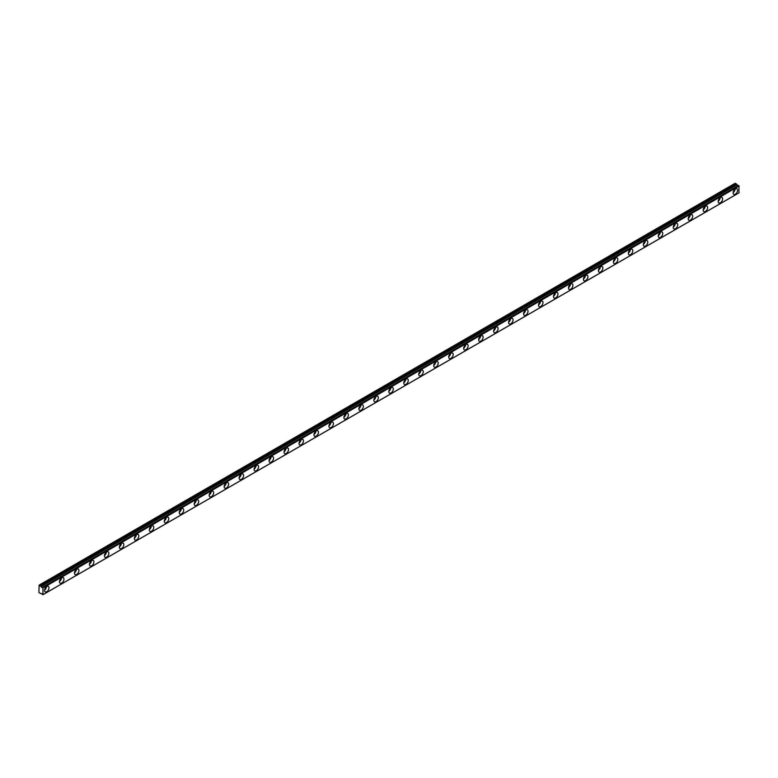 <?xml version="1.0" encoding="UTF-8"?>
<svg xmlns="http://www.w3.org/2000/svg" width="778" height="778" viewBox="0 0 778 778"><rect width="100%" height="100%" fill="white"/><g stroke="black" fill="none" stroke-linecap="round" stroke-linejoin="round"><path stroke-width="1.17" d="M734.014 190.25A1.848 1.07 -60 0 1 733.557 191.038M45.416 587.808A1.848 1.07 -60 0 1 44.959 588.596M60.383 579.172A1.848 1.07 -60 0 1 59.935 579.95M75.349 570.527A1.848 1.07 -60 0 1 74.902 571.305M90.326 561.881A1.848 1.07 -60 0 1 89.869 562.669M105.293 553.246A1.848 1.07 -60 0 1 104.835 554.024M120.259 544.6A1.848 1.07 -60 0 1 119.812 545.378M135.226 535.954A1.848 1.07 -60 0 1 134.779 536.742M150.203 527.319A1.848 1.07 -60 0 1 149.746 528.097M165.169 518.673A1.848 1.07 -60 0 1 164.722 519.451M180.136 510.028A1.848 1.07 -60 0 1 179.689 510.815M195.113 501.392A1.848 1.07 -60 0 1 194.656 502.17M210.079 492.746A1.848 1.07 -60 0 1 209.622 493.524M225.046 484.101A1.848 1.07 -60 0 1 224.599 484.879M240.013 475.455A1.848 1.07 -60 0 1 239.566 476.243M254.989 466.819A1.848 1.07 -60 0 1 254.532 467.597M269.956 458.174A1.848 1.07 -60 0 1 269.509 458.952M284.923 449.528A1.848 1.07 -60 0 1 284.476 450.316M299.9 440.893A1.848 1.07 -60 0 1 299.442 441.671M314.866 432.247A1.848 1.07 -60 0 1 314.409 433.025M329.833 423.602A1.848 1.07 -60 0 1 329.386 424.389M344.8 414.966A1.848 1.07 -60 0 1 344.353 415.744M359.776 406.32A1.848 1.07 -60 0 1 359.319 407.098M374.743 397.675A1.848 1.07 -60 0 1 374.296 398.462M389.71 389.029A1.848 1.07 -60 0 1 389.263 389.817M404.686 380.393A1.848 1.07 -60 0 1 404.229 381.171M419.653 371.748A1.848 1.07 -60 0 1 419.196 372.526M434.62 363.102A1.848 1.07 -60 0 1 434.173 363.89M449.587 354.467A1.848 1.07 -60 0 1 449.139 355.245M464.563 345.821A1.848 1.07 -60 0 1 464.106 346.599M479.53 337.175A1.848 1.07 -60 0 1 479.083 337.963M494.497 328.54A1.848 1.07 -60 0 1 494.049 329.318M509.473 319.894A1.848 1.07 -60 0 1 509.016 320.672M524.44 311.249A1.848 1.07 -60 0 1 523.983 312.036M539.407 302.603A1.848 1.07 -60 0 1 538.96 303.391M554.374 293.967A1.848 1.07 -60 0 1 553.926 294.745M569.35 285.322A1.848 1.07 -60 0 1 568.893 286.1M584.317 276.676A1.848 1.07 -60 0 1 583.87 277.464M599.284 268.04A1.848 1.07 -60 0 1 598.836 268.818M614.25 259.395A1.848 1.07 -60 0 1 613.803 260.173M629.227 250.749A1.848 1.07 -60 0 1 628.77 251.537M644.194 242.114A1.848 1.07 -60 0 1 643.746 242.892M659.16 233.468A1.848 1.07 -60 0 1 658.713 234.246M674.137 224.823A1.848 1.07 -60 0 1 673.68 225.61M689.104 216.187A1.848 1.07 -60 0 1 688.656 216.965M704.071 207.541A1.848 1.07 -60 0 1 703.623 208.319M719.037 198.896A1.848 1.07 -60 0 1 718.59 199.674M738.585 185.465L42.42 587.332A1.06 0.613 60 0 1 41.088 586.593L737.174 184.717L41.088 586.593M738.176 185.65A1.06 0.613 60 0 1 737.174 184.717M735.356 194.15A3.18 1.838 120 0 0 737.427 191.349A3.18 1.838 120 0 0 736.941 188.801A3.18 1.838 120 0 0 735.356 188.957A3.18 1.838 120 0 0 733.284 191.758A3.18 1.838 120 0 0 733.771 194.306A3.18 1.838 120 0 0 735.356 194.15M733.129 192.565A3.18 1.838 120 0 0 735.122 189.112M46.758 591.708A3.18 1.838 120 0 0 48.829 588.907A3.18 1.838 120 0 0 48.343 586.359A3.18 1.838 120 0 0 46.758 586.515A3.18 1.838 120 0 0 44.686 589.316A3.18 1.838 120 0 0 45.173 591.864A3.18 1.838 120 0 0 46.758 591.708M44.531 590.123A3.18 1.838 120 0 0 46.524 586.67M61.725 583.062A3.18 1.838 120 0 0 63.806 580.262A3.18 1.838 120 0 0 63.319 577.714A3.18 1.838 120 0 0 61.725 577.879A3.18 1.838 120 0 0 59.653 580.67A3.18 1.838 120 0 0 60.139 583.218A3.18 1.838 120 0 0 61.725 583.062M59.498 581.487A3.18 1.838 120 0 0 61.491 578.025M76.701 574.417A3.18 1.838 120 0 0 78.773 571.616A3.18 1.838 120 0 0 78.286 569.078A3.18 1.838 120 0 0 76.701 569.233A3.18 1.838 120 0 0 74.62 572.034A3.18 1.838 120 0 0 75.106 574.572A3.18 1.838 120 0 0 76.701 574.417M74.464 572.841A3.18 1.838 120 0 0 76.458 569.389M91.668 565.781A3.18 1.838 120 0 0 93.739 562.98A3.18 1.838 120 0 0 93.253 560.432A3.18 1.838 120 0 0 91.668 560.588A3.18 1.838 120 0 0 89.596 563.389A3.18 1.838 120 0 0 90.083 565.937A3.18 1.838 120 0 0 91.668 565.781M89.431 564.196A3.18 1.838 120 0 0 91.434 560.744M106.635 557.136A3.18 1.838 120 0 0 108.716 554.335A3.18 1.838 120 0 0 108.23 551.787A3.18 1.838 120 0 0 106.635 551.952A3.18 1.838 120 0 0 104.563 554.743A3.18 1.838 120 0 0 105.049 557.291A3.18 1.838 120 0 0 106.635 557.136M104.408 555.56A3.18 1.838 120 0 0 106.401 552.098M121.611 548.49A3.18 1.838 120 0 0 123.683 545.689A3.18 1.838 120 0 0 123.196 543.151A3.18 1.838 120 0 0 121.611 543.307A3.18 1.838 120 0 0 119.53 546.107A3.18 1.838 120 0 0 120.016 548.646A3.18 1.838 120 0 0 121.611 548.49M119.374 546.915A3.18 1.838 120 0 0 121.368 543.452M136.578 539.844A3.18 1.838 120 0 0 138.649 537.053A3.18 1.838 120 0 0 138.163 534.505A3.18 1.838 120 0 0 136.578 534.661A3.18 1.838 120 0 0 134.506 537.462A3.18 1.838 120 0 0 134.993 540.01A3.18 1.838 120 0 0 136.578 539.844M134.341 538.269A3.18 1.838 120 0 0 136.335 534.817M151.545 531.209A3.18 1.838 120 0 0 153.616 528.408A3.18 1.838 120 0 0 153.13 525.86A3.18 1.838 120 0 0 151.545 526.016A3.18 1.838 120 0 0 149.473 528.816A3.18 1.838 120 0 0 149.959 531.364A3.18 1.838 120 0 0 151.545 531.209M149.318 529.633A3.18 1.838 120 0 0 151.311 526.171M166.511 522.563A3.18 1.838 120 0 0 168.593 519.762A3.18 1.838 120 0 0 168.106 517.224A3.18 1.838 120 0 0 166.511 517.38A3.18 1.838 120 0 0 164.44 520.181A3.18 1.838 120 0 0 164.926 522.719A3.18 1.838 120 0 0 166.511 522.563M164.284 520.988A3.18 1.838 120 0 0 166.278 517.526M181.488 513.918A3.18 1.838 120 0 0 183.559 511.127A3.18 1.838 120 0 0 183.073 508.579A3.18 1.838 120 0 0 181.488 508.734A3.18 1.838 120 0 0 179.407 511.535A3.18 1.838 120 0 0 179.893 514.073A3.18 1.838 120 0 0 181.488 513.918M179.251 512.342A3.18 1.838 120 0 0 181.245 508.89M196.455 505.282A3.18 1.838 120 0 0 198.526 502.481A3.18 1.838 120 0 0 198.04 499.933A3.18 1.838 120 0 0 196.455 500.089A3.18 1.838 120 0 0 194.383 502.889A3.18 1.838 120 0 0 194.87 505.437A3.18 1.838 120 0 0 196.455 505.282M194.218 503.697A3.18 1.838 120 0 0 196.221 500.244M211.422 496.636A3.18 1.838 120 0 0 213.503 493.836A3.18 1.838 120 0 0 213.016 491.297A3.18 1.838 120 0 0 211.422 491.453A3.18 1.838 120 0 0 209.35 494.244A3.18 1.838 120 0 0 209.836 496.792A3.18 1.838 120 0 0 211.422 496.636M209.194 495.061A3.18 1.838 120 0 0 211.188 491.599M226.398 487.991A3.18 1.838 120 0 0 228.469 485.19A3.18 1.838 120 0 0 227.983 482.652A3.18 1.838 120 0 0 226.398 482.807A3.18 1.838 120 0 0 224.317 485.608A3.18 1.838 120 0 0 224.803 488.146A3.18 1.838 120 0 0 226.398 487.991M224.161 486.415A3.18 1.838 120 0 0 226.155 482.963M241.365 479.355A3.18 1.838 120 0 0 243.436 476.554A3.18 1.838 120 0 0 242.95 474.006A3.18 1.838 120 0 0 241.365 474.162A3.18 1.838 120 0 0 239.284 476.963A3.18 1.838 120 0 0 239.78 479.511A3.18 1.838 120 0 0 241.365 479.355M239.128 477.77A3.18 1.838 120 0 0 241.122 474.317M256.332 470.709A3.18 1.838 120 0 0 258.403 467.909A3.18 1.838 120 0 0 257.917 465.361A3.18 1.838 120 0 0 256.332 465.526A3.18 1.838 120 0 0 254.26 468.317A3.18 1.838 120 0 0 254.746 470.865A3.18 1.838 120 0 0 256.332 470.709M254.095 469.134A3.18 1.838 120 0 0 256.098 465.672M271.298 462.064A3.18 1.838 120 0 0 273.379 459.263A3.18 1.838 120 0 0 272.893 456.725A3.18 1.838 120 0 0 271.298 456.881A3.18 1.838 120 0 0 269.227 459.681A3.18 1.838 120 0 0 269.713 462.22A3.18 1.838 120 0 0 271.298 462.064M269.071 460.488A3.18 1.838 120 0 0 271.065 457.026M286.275 453.418A3.18 1.838 120 0 0 288.346 450.627A3.18 1.838 120 0 0 287.86 448.079A3.18 1.838 120 0 0 286.275 448.235A3.18 1.838 120 0 0 284.194 451.036A3.18 1.838 120 0 0 284.68 453.584A3.18 1.838 120 0 0 286.275 453.418M284.038 451.843A3.18 1.838 120 0 0 286.032 448.391M301.242 444.783A3.18 1.838 120 0 0 303.313 441.982A3.18 1.838 120 0 0 302.827 439.434A3.18 1.838 120 0 0 301.242 439.599A3.18 1.838 120 0 0 299.17 442.39A3.18 1.838 120 0 0 299.656 444.938A3.18 1.838 120 0 0 301.242 444.783M299.005 443.207A3.18 1.838 120 0 0 301.008 439.745M316.208 436.137A3.18 1.838 120 0 0 318.29 433.336A3.18 1.838 120 0 0 317.794 430.798A3.18 1.838 120 0 0 316.208 430.954A3.18 1.838 120 0 0 314.137 433.754A3.18 1.838 120 0 0 314.623 436.293A3.18 1.838 120 0 0 316.208 436.137M313.981 434.562A3.18 1.838 120 0 0 315.975 431.1M331.185 427.492A3.18 1.838 120 0 0 333.256 424.7A3.18 1.838 120 0 0 332.77 422.153A3.18 1.838 120 0 0 331.185 422.308A3.18 1.838 120 0 0 329.104 425.109A3.18 1.838 120 0 0 329.59 427.657A3.18 1.838 120 0 0 331.185 427.492M328.948 425.916A3.18 1.838 120 0 0 330.942 422.464M346.152 418.856A3.18 1.838 120 0 0 348.223 416.055A3.18 1.838 120 0 0 347.737 413.507A3.18 1.838 120 0 0 346.152 413.663A3.18 1.838 120 0 0 344.071 416.463A3.18 1.838 120 0 0 344.566 419.011A3.18 1.838 120 0 0 346.152 418.856M343.915 417.271A3.18 1.838 120 0 0 345.909 413.818M361.118 410.21A3.18 1.838 120 0 0 363.19 407.409A3.18 1.838 120 0 0 362.704 404.871A3.18 1.838 120 0 0 361.118 405.027A3.18 1.838 120 0 0 359.047 407.818A3.18 1.838 120 0 0 359.533 410.366A3.18 1.838 120 0 0 361.118 410.21M358.882 408.635A3.18 1.838 120 0 0 360.885 405.173M376.085 401.565A3.18 1.838 120 0 0 378.166 398.774A3.18 1.838 120 0 0 377.68 396.226A3.18 1.838 120 0 0 376.085 396.381A3.18 1.838 120 0 0 374.014 399.182A3.18 1.838 120 0 0 374.5 401.72A3.18 1.838 120 0 0 376.085 401.565M373.858 399.989A3.18 1.838 120 0 0 375.852 396.537M391.062 392.929A3.18 1.838 120 0 0 393.133 390.128A3.18 1.838 120 0 0 392.647 387.58A3.18 1.838 120 0 0 391.062 387.736A3.18 1.838 120 0 0 388.981 390.537A3.18 1.838 120 0 0 389.467 393.084A3.18 1.838 120 0 0 391.062 392.929M388.825 391.344A3.18 1.838 120 0 0 390.819 387.891M406.028 384.283A3.18 1.838 120 0 0 408.1 381.483A3.18 1.838 120 0 0 407.614 378.935A3.18 1.838 120 0 0 406.028 379.1A3.18 1.838 120 0 0 403.957 381.891A3.18 1.838 120 0 0 404.443 384.439A3.18 1.838 120 0 0 406.028 384.283M403.792 382.708A3.18 1.838 120 0 0 405.795 379.246M420.995 375.638A3.18 1.838 120 0 0 423.076 372.837A3.18 1.838 120 0 0 422.58 370.299A3.18 1.838 120 0 0 420.995 370.454A3.18 1.838 120 0 0 418.924 373.255A3.18 1.838 120 0 0 419.41 375.793A3.18 1.838 120 0 0 420.995 375.638M418.768 374.062A3.18 1.838 120 0 0 420.762 370.6M435.972 366.992A3.18 1.838 120 0 0 438.043 364.201A3.18 1.838 120 0 0 437.557 361.653A3.18 1.838 120 0 0 435.972 361.809A3.18 1.838 120 0 0 433.891 364.61A3.18 1.838 120 0 0 434.377 367.158A3.18 1.838 120 0 0 435.972 366.992M433.735 365.417A3.18 1.838 120 0 0 435.729 361.964M450.939 358.357A3.18 1.838 120 0 0 453.01 355.556A3.18 1.838 120 0 0 452.524 353.008A3.18 1.838 120 0 0 450.939 353.173A3.18 1.838 120 0 0 448.857 355.964A3.18 1.838 120 0 0 449.353 358.512A3.18 1.838 120 0 0 450.939 358.357M448.702 356.781A3.18 1.838 120 0 0 450.695 353.319M465.905 349.711A3.18 1.838 120 0 0 467.977 346.91A3.18 1.838 120 0 0 467.49 344.372A3.18 1.838 120 0 0 465.905 344.528A3.18 1.838 120 0 0 463.834 347.328A3.18 1.838 120 0 0 464.32 349.867A3.18 1.838 120 0 0 465.905 349.711M463.669 348.136A3.18 1.838 120 0 0 465.672 344.673M480.872 341.065A3.18 1.838 120 0 0 482.953 338.274A3.18 1.838 120 0 0 482.467 335.726A3.18 1.838 120 0 0 480.872 335.882A3.18 1.838 120 0 0 478.801 338.683A3.18 1.838 120 0 0 479.287 341.231A3.18 1.838 120 0 0 480.872 341.065M478.645 339.49A3.18 1.838 120 0 0 480.639 336.038M495.849 332.43A3.18 1.838 120 0 0 497.92 329.629A3.18 1.838 120 0 0 497.434 327.081A3.18 1.838 120 0 0 495.849 327.237A3.18 1.838 120 0 0 493.767 330.037A3.18 1.838 120 0 0 494.254 332.585A3.18 1.838 120 0 0 495.849 332.43M493.612 330.844A3.18 1.838 120 0 0 495.605 327.392M510.815 323.784A3.18 1.838 120 0 0 512.887 320.983A3.18 1.838 120 0 0 512.401 318.445A3.18 1.838 120 0 0 510.815 318.601A3.18 1.838 120 0 0 508.744 321.392A3.18 1.838 120 0 0 509.23 323.94A3.18 1.838 120 0 0 510.815 323.784M508.579 322.209A3.18 1.838 120 0 0 510.582 318.747M525.782 315.139A3.18 1.838 120 0 0 527.863 312.348A3.18 1.838 120 0 0 527.367 309.8A3.18 1.838 120 0 0 525.782 309.955A3.18 1.838 120 0 0 523.711 312.756A3.18 1.838 120 0 0 524.197 315.294A3.18 1.838 120 0 0 525.782 315.139M523.555 313.563A3.18 1.838 120 0 0 525.549 310.111M540.749 306.503A3.18 1.838 120 0 0 542.83 303.702A3.18 1.838 120 0 0 542.344 301.154A3.18 1.838 120 0 0 540.749 301.31A3.18 1.838 120 0 0 538.677 304.11A3.18 1.838 120 0 0 539.164 306.658A3.18 1.838 120 0 0 540.749 306.503M538.522 304.918A3.18 1.838 120 0 0 540.515 301.465M555.725 297.857A3.18 1.838 120 0 0 557.797 295.056A3.18 1.838 120 0 0 557.311 292.509A3.18 1.838 120 0 0 555.725 292.674A3.18 1.838 120 0 0 553.644 295.465A3.18 1.838 120 0 0 554.14 298.013A3.18 1.838 120 0 0 555.725 297.857M553.489 296.282A3.18 1.838 120 0 0 555.482 292.82M570.692 289.212A3.18 1.838 120 0 0 572.764 286.411A3.18 1.838 120 0 0 572.277 283.873A3.18 1.838 120 0 0 570.692 284.028A3.18 1.838 120 0 0 568.621 286.829A3.18 1.838 120 0 0 569.107 289.367A3.18 1.838 120 0 0 570.692 289.212M568.455 287.636A3.18 1.838 120 0 0 570.459 284.184M585.659 280.566A3.18 1.838 120 0 0 587.74 277.775A3.18 1.838 120 0 0 587.254 275.227A3.18 1.838 120 0 0 585.659 275.383A3.18 1.838 120 0 0 583.588 278.184A3.18 1.838 120 0 0 584.074 280.732A3.18 1.838 120 0 0 585.659 280.566M583.432 278.991A3.18 1.838 120 0 0 585.426 275.538M600.635 271.93A3.18 1.838 120 0 0 602.707 269.13A3.18 1.838 120 0 0 602.221 266.582A3.18 1.838 120 0 0 600.635 266.747A3.18 1.838 120 0 0 598.554 269.538A3.18 1.838 120 0 0 599.041 272.086A3.18 1.838 120 0 0 600.635 271.93M598.399 270.355A3.18 1.838 120 0 0 600.392 266.893M615.602 263.285A3.18 1.838 120 0 0 617.674 260.484A3.18 1.838 120 0 0 617.187 257.946A3.18 1.838 120 0 0 615.602 258.101A3.18 1.838 120 0 0 613.531 260.902A3.18 1.838 120 0 0 614.017 263.441A3.18 1.838 120 0 0 615.602 263.285M613.365 261.709A3.18 1.838 120 0 0 615.369 258.247M630.569 254.639A3.18 1.838 120 0 0 632.65 251.848A3.18 1.838 120 0 0 632.154 249.3A3.18 1.838 120 0 0 630.569 249.456A3.18 1.838 120 0 0 628.498 252.257A3.18 1.838 120 0 0 628.984 254.805A3.18 1.838 120 0 0 630.569 254.639M628.342 253.064A3.18 1.838 120 0 0 630.336 249.612M645.536 246.004A3.18 1.838 120 0 0 647.617 243.203A3.18 1.838 120 0 0 647.131 240.655A3.18 1.838 120 0 0 645.536 240.81A3.18 1.838 120 0 0 643.464 243.611A3.18 1.838 120 0 0 643.951 246.159A3.18 1.838 120 0 0 645.536 246.004M643.309 244.418A3.18 1.838 120 0 0 645.302 240.966M660.512 237.358A3.18 1.838 120 0 0 662.584 234.557A3.18 1.838 120 0 0 662.097 232.019A3.18 1.838 120 0 0 660.512 232.175A3.18 1.838 120 0 0 658.431 234.975A3.18 1.838 120 0 0 658.917 237.514A3.18 1.838 120 0 0 660.512 237.358M658.276 235.783A3.18 1.838 120 0 0 660.269 232.321M675.479 228.713A3.18 1.838 120 0 0 677.55 225.921A3.18 1.838 120 0 0 677.064 223.374A3.18 1.838 120 0 0 675.479 223.529A3.18 1.838 120 0 0 673.408 226.33A3.18 1.838 120 0 0 673.894 228.868A3.18 1.838 120 0 0 675.479 228.713M673.242 227.137A3.18 1.838 120 0 0 675.246 223.685M690.446 220.077A3.18 1.838 120 0 0 692.527 217.276A3.18 1.838 120 0 0 692.041 214.728A3.18 1.838 120 0 0 690.446 214.884A3.18 1.838 120 0 0 688.374 217.684A3.18 1.838 120 0 0 688.861 220.232A3.18 1.838 120 0 0 690.446 220.077M688.219 218.492A3.18 1.838 120 0 0 690.212 215.039M705.422 211.431A3.18 1.838 120 0 0 707.494 208.63A3.18 1.838 120 0 0 707.008 206.092A3.18 1.838 120 0 0 705.422 206.248A3.18 1.838 120 0 0 703.341 209.039A3.18 1.838 120 0 0 703.827 211.587A3.18 1.838 120 0 0 705.422 211.431M703.186 209.856A3.18 1.838 120 0 0 705.179 206.394M720.389 202.786A3.18 1.838 120 0 0 722.461 199.985A3.18 1.838 120 0 0 721.974 197.447A3.18 1.838 120 0 0 720.389 197.602A3.18 1.838 120 0 0 718.318 200.403A3.18 1.838 120 0 0 718.804 202.941A3.18 1.838 120 0 0 720.389 202.786M718.152 201.21A3.18 1.838 120 0 0 720.156 197.758M39.124 585.134L735.21 183.258L736.183 183.822L40.096 585.698L39.124 585.134L38.9 592.525L41.088 593.721A1.06 0.613 60 0 1 42.401 594.48L43.014 594.645L42.887 587.653L738.799 185.592M40.991 586.466L40.232 585.824L736.319 183.948L737.067 184.59M738.507 185.456L42.45 587.332M738.974 185.777L738.964 192.866L42.887 594.742L738.964 192.866M43.014 587.905L739.1 186.02M739.1 192.759L43.014 594.645M40.544 586.213L736.63 184.337M736.494 184.211L40.407 586.087"/></g></svg>
